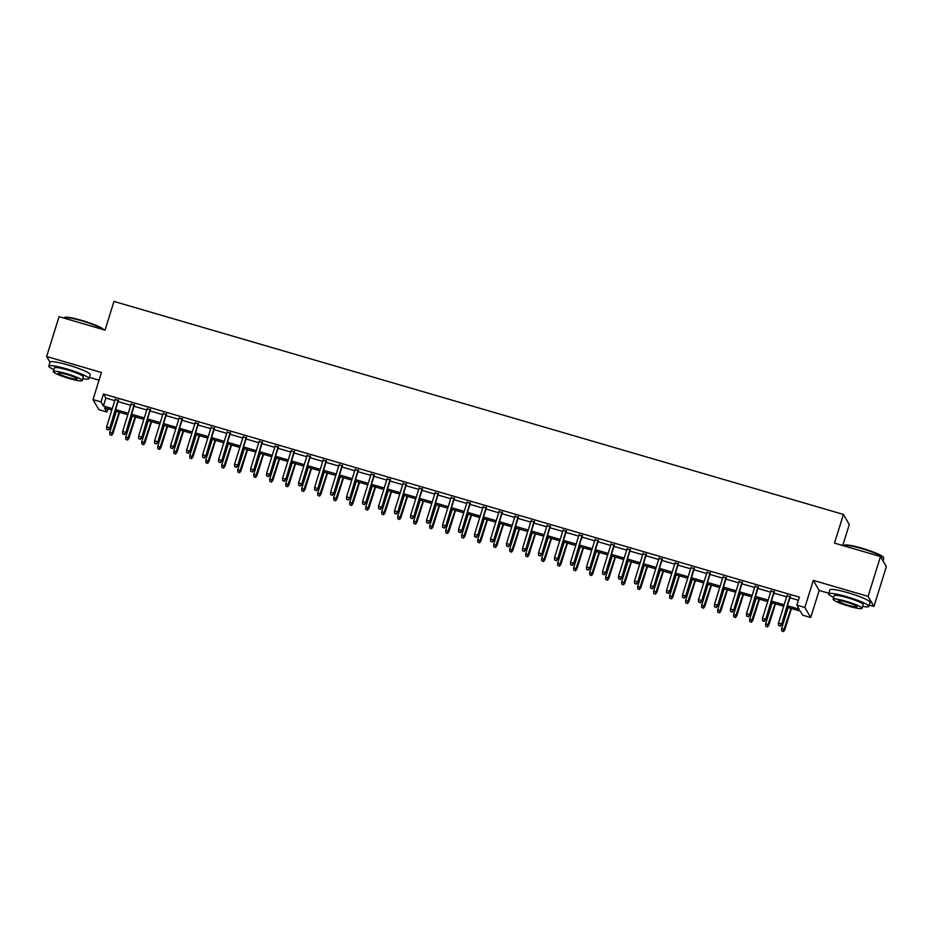 <?xml version="1.0" encoding="UTF-8"?>
<svg xmlns="http://www.w3.org/2000/svg" width="933" height="933" viewBox="0 0 933 933"><rect width="100%" height="100%" fill="white"/><g stroke="black" fill="none" stroke-linecap="round" stroke-linejoin="round"><path stroke-width="1.4" d="M107.843 408.887L106.875 412.001L98.875 409.657L93.008 399.581L100.997 401.913L103.376 406.007L112.287 408.607M89.37 377.34L99.05 380.163M842.744 545.525L849.287 524.521L843.42 514.433L113.978 301.429L105.044 330.107L59.059 316.672L46.65 356.499L50.02 362.284M843.42 514.433L834.487 543.111L880.484 556.546L886.35 566.623L873.941 606.45L868.075 596.374L813.284 580.373L804.852 607.453L810.719 617.529L802.718 615.197L800.339 611.115L786.974 607.208M813.284 580.373L819.162 590.449L828.831 593.271M869.206 605.062L873.941 606.45M819.162 590.449L810.719 617.529M880.484 556.546L868.075 596.374M118.386 400.514L115.109 399.546M134.387 405.179L131.098 404.222M150.376 409.855L147.099 408.899M166.377 414.52L163.1 413.564M182.378 419.197L179.089 418.241M198.367 423.862L195.09 422.906M214.368 428.539L211.091 427.582M230.369 433.204L227.081 432.247M246.359 437.88L243.081 436.924M262.36 442.545L259.071 441.589M278.349 447.222L275.072 446.266M294.35 451.887L291.073 450.931M310.351 456.564L307.062 455.607M326.34 461.24L323.063 460.272M342.341 465.905L339.064 464.949M358.342 470.582L355.053 469.614M374.331 475.247L371.054 474.291M390.332 479.924L387.055 478.967M406.321 484.589L403.044 483.632M422.322 489.265L419.045 488.309M438.323 493.93L435.035 492.974M454.313 498.607L451.036 497.651M470.314 503.272L467.036 502.316M486.315 507.949L483.026 506.992M502.304 512.614L499.027 511.657M518.305 517.29L515.028 516.334M534.306 521.967L531.017 520.999M550.295 526.632L547.018 525.676M566.296 531.309L563.007 530.341M582.285 535.974L579.008 535.017M598.286 540.65L595.009 539.694M614.287 545.315L610.998 544.359M630.276 549.992L626.999 549.036M646.277 554.657L643 553.701M662.278 559.334L658.99 558.377M678.268 563.999L674.991 563.042M694.269 568.675L690.98 567.719M710.258 573.34L706.981 572.384M726.259 578.017L722.982 577.061M742.26 582.682L738.971 581.726M758.249 587.358L754.972 586.402M774.25 592.035L770.973 591.067M787.429 605.75L799.231 609.202L796.852 605.12L799.336 597.155L103.481 393.948L105.861 398.041L114.771 400.642M118.048 401.598L130.76 405.307M134.049 406.263L146.761 409.984M150.038 410.94L162.762 414.649M166.039 415.605L178.751 419.325M182.04 420.282L194.752 423.99M198.029 424.958L210.753 428.667M214.03 429.623L226.742 433.332M230.031 434.3L242.743 438.009M246.02 438.965L258.733 442.685M262.021 443.641L274.734 447.35M278.011 448.306L290.734 452.027M294.012 452.983L306.724 456.692M310.013 457.648L322.725 461.369M326.002 462.325L338.726 466.034M342.003 466.99L354.715 470.71M358.004 471.666L370.716 475.375M373.993 476.331L386.705 480.052M389.994 481.008L402.706 484.717M405.983 485.685L418.707 489.393M421.984 490.35L434.696 494.058M437.985 495.026L450.697 498.735M453.974 499.691L466.698 503.412M469.975 504.368L482.688 508.077M485.976 509.033L498.689 512.753M501.966 513.71L514.678 517.418M517.967 518.375L530.679 522.095M533.956 523.051L546.68 526.76M549.957 527.716L562.669 531.437M565.958 532.393L578.67 536.102M581.947 537.058L594.671 540.778M597.948 541.735L610.66 545.443M613.949 546.411L626.661 550.12M629.938 551.076L642.662 554.785M645.939 555.753L658.651 559.462M661.929 560.418L674.652 564.127M677.929 565.095L690.642 568.803M693.93 569.76L706.643 573.48M709.92 574.436L722.643 578.145M725.921 579.101L738.633 582.822M741.922 583.778L754.634 587.487M757.911 588.443L770.635 592.163M773.912 593.12L786.624 596.828M789.913 597.785L798.368 600.257M790.251 596.7L786.962 595.744M93.008 399.581L101.44 372.5L46.65 356.499M103.481 393.948L100.997 401.913M796.852 605.12L804.852 607.453M111.832 410.054L104.496 407.908L106.875 412.001M783.697 606.252L770.973 602.531M767.696 601.575L754.984 597.866M751.695 596.91L738.983 593.19M735.705 592.233L722.993 588.525M719.705 587.557L706.992 583.848M703.715 582.892L690.991 579.183M687.714 578.215L675.002 574.506M671.713 573.55L659.001 569.83M655.724 568.873L643 565.165M639.723 564.208L627.011 560.488M623.722 559.532L611.01 555.823M607.733 554.867L595.021 551.146M591.732 550.19L579.02 546.481M575.743 545.525L563.019 541.805M559.742 540.848L547.03 537.14M543.741 536.183L531.029 532.463M527.751 531.507L515.028 527.798M511.751 526.842L499.038 523.121M495.75 522.165L483.037 518.456M479.76 517.488L467.036 513.78M463.759 512.823L451.047 509.115M447.77 508.147L435.046 504.438M431.769 503.482L419.057 499.761M415.768 498.805L403.056 495.096M399.779 494.14L387.055 490.42M383.778 489.463L371.066 485.755M367.777 484.798L355.065 481.078M351.788 480.122L339.064 476.413M335.787 475.457L323.075 471.736M319.786 470.78L307.074 467.071M303.796 466.115L291.084 462.395M287.796 461.438L275.083 457.73M271.806 456.762L259.082 453.053M255.805 452.097L243.093 448.388M239.804 447.42L227.092 443.711M223.815 442.755L211.091 439.035M207.814 438.078L195.102 434.37M191.813 433.413L179.101 429.693M175.824 428.737L163.112 425.028M159.823 424.072L147.111 420.351M143.834 419.395L131.11 415.686M127.833 414.73L115.121 411.01M115.564 409.564L128.287 413.272M131.565 414.229L144.277 417.949M147.566 418.905L160.278 422.614M163.555 423.57L176.279 427.291M179.556 428.247L192.268 431.956M195.557 432.924L208.269 436.632M211.546 437.589L224.258 441.297M227.547 442.265L240.259 445.974M243.536 446.93L256.26 450.651M259.537 451.607L272.249 455.316M275.538 456.272L288.25 459.992M291.528 460.949L304.251 464.657M307.528 465.614L320.241 469.334M323.529 470.29L336.242 473.999M339.519 474.955L352.231 478.676M355.52 479.632L368.232 483.341M371.509 484.297L384.233 488.017M387.51 488.974L400.222 492.682M403.511 493.65L416.223 497.359M419.5 498.315L432.224 502.024M435.501 502.992L448.213 506.701M451.502 507.657L464.214 511.377M467.491 512.334L480.215 516.042M483.492 516.999L496.204 520.719M499.482 521.675L512.205 525.384M515.482 526.34L528.195 530.061M531.483 531.017L544.196 534.726M547.473 535.682L560.197 539.402M563.474 540.359L576.186 544.067M579.475 545.024L592.187 548.744M595.464 549.7L608.188 553.409M611.465 554.365L624.177 558.086M627.466 559.042L640.178 562.751M643.455 563.719L656.167 567.427M659.456 568.384L672.168 572.092M675.445 573.06L688.169 576.769M691.446 577.725L704.158 581.446M707.447 582.402L720.159 586.111M723.437 587.067L736.16 590.787M739.437 591.744L752.15 595.452M755.438 596.409L768.151 600.129M771.428 601.085L784.14 604.794M105.861 398.041L103.376 406.007M780.128 625.856L778.53 625.378L780.291 626.125L781.353 623.862L778.472 623.022L787.125 595.231M790.006 596.07L781.632 624.352L790.403 596.187M780.291 626.125L781.632 624.352M778.472 623.022L778.53 625.378M781.702 630.836L783.463 631.571L781.702 630.836L781.644 628.469L784.805 629.798L791.441 608.514M783.3 631.303L791.032 608.386M781.644 628.469L788.152 607.546M784.805 629.798L783.463 631.571M843.899 545.478L844.528 545.152A20.526 2.624 17.3 0 1 861.929 548.207A20.526 2.624 17.3 0 1 883.399 557.258L883.726 557.876A21.027 2.682 -162.7 0 0 861.73 548.604A21.027 2.682 -162.7 0 0 843.899 545.478A21.027 2.682 -162.7 0 0 843.63 545.747L843.63 545.782M882.98 560.838L883.784 558.261A21.027 2.682 -162.7 0 0 883.726 557.876M862.628 606.403A21.027 2.682 -162.7 0 0 868.81 606.368A21.027 2.682 -162.7 0 0 846.744 596.712A21.027 2.682 -162.7 0 0 828.644 593.866A21.027 2.682 -162.7 0 0 833.717 597.388M868.81 606.368L870.046 602.391A21.027 2.682 -162.7 0 0 847.98 592.723A21.027 2.682 -162.7 0 0 829.892 589.878L828.644 593.866M833.134 599.278L834.265 595.616A15.138 1.936 17.3 0 1 847.304 597.668A15.138 1.936 17.3 0 1 863.188 604.619L862.045 608.281A15.138 1.936 -162.7 0 0 846.161 601.33A15.138 1.936 -162.7 0 0 833.134 599.278A15.138 1.936 -162.7 0 0 849.018 606.228A15.138 1.936 -162.7 0 0 862.045 608.281M846.663 602.205A9.762 1.248 -162.7 0 0 838.266 600.875A9.762 1.248 -162.7 0 0 848.505 605.354A9.762 1.248 -162.7 0 0 856.902 606.683A9.762 1.248 -162.7 0 0 846.663 602.205M103.458 329.641A21.027 2.682 -162.7 0 0 81.894 320.87A21.027 2.682 -162.7 0 0 64.074 317.745L64.692 317.43A20.526 2.624 17.3 0 1 82.092 320.486A20.526 2.624 17.3 0 1 103.563 329.536L103.645 329.699M82.792 378.67A21.027 2.682 -162.7 0 0 88.973 378.646A21.027 2.682 -162.7 0 0 66.908 368.99A21.027 2.682 -162.7 0 0 48.819 366.133A21.027 2.682 -162.7 0 0 53.881 369.666M88.973 378.646L90.209 374.658A21.027 2.682 -162.7 0 0 68.144 365.001A21.027 2.682 -162.7 0 0 50.055 362.156L48.819 366.133M53.298 371.556L54.441 367.894A15.138 1.936 17.3 0 1 67.468 369.935A15.138 1.936 17.3 0 1 83.352 376.897L82.209 380.559A15.138 1.936 -162.7 0 0 66.325 373.608A15.138 1.936 -162.7 0 0 53.298 371.556A15.138 1.936 -162.7 0 0 69.182 378.506A15.138 1.936 -162.7 0 0 82.209 380.559M66.826 374.471A9.762 1.248 -162.7 0 0 58.429 373.153A9.762 1.248 -162.7 0 0 68.669 377.632A9.762 1.248 -162.7 0 0 77.066 378.961A9.762 1.248 -162.7 0 0 66.826 374.471M764.127 621.18L762.529 620.713L764.29 621.448L765.352 619.185L762.471 618.346L771.125 590.554M774.005 591.394L765.643 619.675L774.413 591.51M764.29 621.448L765.643 619.675M762.471 618.346L762.529 620.713M748.138 616.503L746.54 616.037L748.289 616.783L749.351 614.52L746.482 613.669L755.135 585.877M758.016 586.729L749.642 615.01L758.412 586.845M748.289 616.783L749.642 615.01M746.482 613.669L746.54 616.037M732.137 611.838L730.539 611.372L732.3 612.106L733.361 609.844L730.481 609.004L739.134 581.212M742.015 582.052L733.641 610.334L742.423 582.169M732.3 612.106L733.641 610.334M730.481 609.004L730.539 611.372M716.147 607.161L714.538 606.695L716.299 607.441L717.36 605.167L714.48 604.327L723.145 576.536M726.014 577.375L717.652 605.669L726.422 577.504M716.299 607.441L717.652 605.669M714.48 604.327L714.538 606.695M765.701 626.16L767.462 626.906L765.701 626.16L765.643 623.792L768.815 625.122L775.44 603.838M767.299 626.626L775.043 603.721M765.643 623.792L772.162 602.881M768.815 625.122L767.462 626.906M749.712 621.495L751.462 622.229L749.712 621.495L749.654 619.127L752.814 620.457L759.45 599.161M751.31 621.961L759.042 599.044M749.654 619.127L756.162 598.205M752.814 620.457L751.462 622.229M733.711 616.818L735.472 617.553L733.711 616.818L733.653 614.45L736.813 615.78L743.449 594.496M735.309 617.284L743.041 594.379M733.653 614.45L740.172 593.54M736.813 615.78L735.472 617.553M717.71 612.153L719.471 612.888L717.71 612.153L717.652 609.785L720.824 611.115L727.448 589.819M719.32 612.619L727.052 589.703M717.652 609.785L724.171 588.863M720.824 611.115L719.471 612.888M700.147 602.496L698.549 602.03L700.298 602.765L701.371 600.502L698.49 599.662L707.144 571.871M710.025 572.71L701.651 600.992L710.421 572.827M700.298 602.765L701.651 600.992M698.49 599.662L698.549 602.03M701.721 607.476L703.47 608.211L701.721 607.476L701.663 605.109L704.823 606.438L711.459 585.154M703.319 607.943L711.051 585.038M701.663 605.109L708.17 584.198M704.823 606.438L703.47 608.211M684.146 597.82L682.548 597.353L684.309 598.1L685.37 595.825L682.49 594.986L691.143 567.194M694.024 568.034L685.65 596.315L694.432 568.15M684.309 598.1L685.65 596.315M682.49 594.986L682.548 597.353M685.72 602.8L687.481 603.546L685.72 602.8L685.662 600.432L688.822 601.773L695.458 580.478M687.318 603.266L695.062 580.361M685.662 600.432L692.181 579.521M688.822 601.773L687.481 603.546M668.156 593.155L666.547 592.688L668.308 593.423L669.369 591.16L666.489 590.321L675.154 562.529M678.034 563.369L669.661 591.65L678.431 563.485M668.308 593.423L669.661 591.65M666.489 590.321L666.547 592.688M669.719 598.135L671.48 598.869L669.719 598.135L669.661 595.767L672.833 597.097L679.457 575.813M671.328 598.601L679.061 575.696M669.661 595.767L676.18 574.856M672.833 597.097L671.48 598.869M652.155 588.478L650.558 588.012L652.319 588.758L653.38 586.484L650.499 585.644L659.153 557.852M662.033 558.692L653.66 586.974L662.43 558.809M652.319 588.758L653.66 586.974M650.499 585.644L650.558 588.012M653.73 593.458L655.491 594.204L653.73 593.458L653.671 591.09L656.832 592.432L663.468 571.136M655.328 593.924L663.06 571.019M653.671 591.09L660.179 570.18M656.832 592.432L655.491 594.204M636.154 583.813L634.557 583.347L636.318 584.081L637.379 581.819L634.498 580.979L643.152 553.187M646.033 554.027L637.671 582.309L646.441 554.144M636.318 584.081L637.671 582.309M634.498 580.979L634.557 583.347M637.729 588.793L639.49 589.528L637.729 588.793L637.671 586.425L640.843 587.755L647.467 566.471M639.327 589.259L647.07 566.354M637.671 586.425L644.19 565.515M640.843 587.755L639.49 589.528M620.165 579.136L618.567 578.67L620.317 579.416L621.378 577.142L618.509 576.302L627.163 548.511M630.043 549.35L621.67 577.632L630.44 549.467M620.317 579.416L621.67 577.632M618.509 576.302L618.567 578.67M621.74 584.116L623.489 584.863L621.74 584.116L621.681 581.749L624.842 583.078L631.466 561.794M623.337 584.583L631.07 561.678M621.681 581.749L628.189 560.838M624.842 583.078L623.489 584.863M604.164 574.471L602.566 574.005L604.327 574.74L605.389 572.477L602.508 571.637L611.162 543.846M614.042 544.685L605.669 572.967L614.45 544.802M604.327 574.74L605.669 572.967M602.508 571.637L602.566 574.005M605.739 579.451L607.5 580.186L605.739 579.451L605.68 577.084L608.841 578.413L615.477 557.129M607.336 579.918L615.069 557.013M605.68 577.084L612.2 556.161M608.841 578.413L607.5 580.186M588.163 569.795L586.565 569.328L588.326 570.063L589.388 567.8L586.507 566.961L595.172 539.169M598.041 540.009L589.679 568.29L598.45 540.125M588.326 570.063L589.679 568.29M586.507 566.961L586.565 569.328M589.738 574.775L591.499 575.521L589.738 574.775L589.679 572.407L592.852 573.737L599.476 552.453M591.335 575.241L599.079 552.336M589.679 572.407L596.199 551.496M592.852 573.737L591.499 575.521M572.174 565.13L570.576 564.663L572.326 565.398L573.398 563.135L570.518 562.296L579.171 534.504M582.052 535.344L573.678 563.625L582.449 535.46M572.326 565.398L573.678 563.625M570.518 562.296L570.576 564.663M573.748 570.11L575.498 570.844L573.748 570.11L573.69 567.742L576.851 569.072L583.487 547.788M575.346 570.576L583.078 547.671M573.69 567.742L580.198 546.82M576.851 569.072L575.498 570.844M556.173 560.453L554.575 559.987L556.336 560.721L557.398 558.459L554.517 557.619L563.17 529.827M566.051 530.667L557.677 558.949L566.459 530.784M556.336 560.721L557.677 558.949M554.517 557.619L554.575 559.987M557.747 565.433L559.508 566.179L557.747 565.433L557.689 563.066L560.85 564.395L567.486 543.111M559.345 565.899L567.089 542.994M557.689 563.066L564.208 542.155M560.85 564.395L559.508 566.179M540.184 555.776L538.574 555.31L540.335 556.056L541.397 553.794L538.516 552.942L547.181 525.151M550.062 526.002L541.688 554.284L550.458 526.119M540.335 556.056L541.688 554.284M538.516 552.942L538.574 555.31M541.746 560.768L543.507 561.503L541.746 560.768L541.688 558.4L544.86 559.73L551.485 538.446M543.356 561.234L551.088 538.318M541.688 558.4L548.207 537.478M544.86 559.73L543.507 561.503M524.183 551.111L522.585 550.645L524.346 551.38L525.407 549.117L522.527 548.277L531.18 520.486M534.061 521.325L525.687 549.607L534.457 521.442M524.346 551.38L525.687 549.607M522.527 548.277L522.585 550.645M525.757 556.091L527.518 556.826L525.757 556.091L525.699 553.724L528.859 555.053L535.495 533.769M527.355 556.558L535.087 533.653M525.699 553.724L532.207 532.813M528.859 555.053L527.518 556.826M508.182 546.435L506.584 545.968L508.345 546.715L509.406 544.452L506.526 543.601L515.179 515.809M518.06 516.66L509.698 544.942L518.468 516.777M508.345 546.715L509.698 544.942M506.526 543.601L506.584 545.968M509.756 551.426L511.517 552.161L509.756 551.426L509.698 549.059L512.87 550.388L519.494 529.093M511.354 551.893L519.098 528.976M509.698 549.059L516.217 528.136M512.87 550.388L511.517 552.161M492.192 541.77L490.595 541.303L492.344 542.038L493.405 539.775L490.536 538.936L499.19 511.144M502.071 511.984L493.697 540.265L502.467 512.1M492.344 542.038L493.697 540.265M490.536 538.936L490.595 541.303M493.767 546.75L495.516 547.484L493.767 546.75L493.709 544.382L496.869 545.712L503.493 524.428M495.365 547.216L503.097 524.311M493.709 544.382L500.216 523.471M496.869 545.712L495.516 547.484M476.192 537.093L474.594 536.627L476.355 537.373L477.416 535.099L474.535 534.259L483.189 506.467M486.07 507.307L477.696 535.589L486.466 507.424M476.355 537.373L477.696 535.589M474.535 534.259L474.594 536.627M477.766 542.073L479.527 542.819L477.766 542.073L477.708 539.717L480.868 541.047L487.504 519.751M479.364 542.551L487.096 519.634M477.708 539.717L484.215 518.795M480.868 541.047L479.527 542.819M460.191 532.428L458.593 531.962L460.354 532.696L461.415 530.434L458.535 529.594L467.2 501.802M470.069 502.642L461.707 530.924L470.477 502.759M460.354 532.696L461.707 530.924M458.535 529.594L458.593 531.962M461.765 537.408L463.526 538.143L461.765 537.408L461.707 535.041L464.879 536.37L471.503 515.086M463.363 537.875L471.107 514.969M461.707 535.041L468.226 514.13M464.879 536.37L463.526 538.143M444.201 527.751L442.604 527.285L444.353 528.031L445.426 525.757L442.545 524.917L451.199 497.126M454.079 497.965L445.706 526.247L454.476 498.082M444.353 528.031L445.706 526.247M442.545 524.917L442.604 527.285M445.776 532.731L447.525 533.478L445.776 532.731L445.717 530.364L448.878 531.705L455.514 510.409M447.374 533.198L455.106 510.293M445.717 530.364L452.225 509.453M448.878 531.705L447.525 533.478M428.2 523.086L426.603 522.62L428.364 523.355L429.425 521.092L426.544 520.252L435.198 492.461M438.078 493.3L429.705 521.582L438.487 493.417M428.364 523.355L429.705 521.582M426.544 520.252L426.603 522.62M429.775 528.066L431.536 528.801L429.775 528.066L429.716 525.699L432.877 527.028L439.513 505.744M431.373 528.533L439.105 505.628M429.716 525.699L436.236 504.788M432.877 527.028L431.536 528.801M412.211 518.41L410.602 517.943L412.363 518.69L413.424 516.416L410.543 515.576L419.209 487.784M422.089 488.624L413.716 516.905L422.486 488.74M412.363 518.69L413.716 516.905M410.543 515.576L410.602 517.943M413.774 523.39L415.535 524.136L413.774 523.39L413.716 521.022L416.888 522.363L423.512 501.068M415.383 523.856L423.115 500.951M413.716 521.022L420.235 500.111M416.888 522.363L415.535 524.136M396.21 513.745L394.612 513.278L396.373 514.013L397.435 511.751L394.554 510.911L403.208 483.119M406.088 483.959L397.715 512.24L406.485 484.075M396.373 514.013L397.715 512.24M394.554 510.911L394.612 513.278M397.785 518.725L399.546 519.459L397.785 518.725L397.726 516.357L400.887 517.687L407.523 496.403M399.382 519.191L407.115 496.286M397.726 516.357L404.234 495.446M400.887 517.687L399.546 519.459M380.209 509.068L378.611 508.602L380.372 509.336L381.434 507.074L378.553 506.234L387.207 478.442M390.087 479.282L381.725 507.564L390.495 479.399M380.372 509.336L381.725 507.564M378.553 506.234L378.611 508.602M364.22 504.403L362.622 503.937L364.371 504.671L365.433 502.409L362.564 501.569L371.217 473.777M374.098 474.617L365.724 502.899L374.495 474.734M364.371 504.671L365.724 502.899M362.564 501.569L362.622 503.937M348.219 499.726L346.621 499.26L348.382 499.995L349.443 497.732L346.563 496.892L355.216 469.101M358.097 469.94L349.723 498.222L358.494 470.057M348.382 499.995L349.723 498.222M346.563 496.892L346.621 499.26M381.784 514.048L383.545 514.794L381.784 514.048L381.725 511.681L384.897 513.01L391.522 491.726M383.381 514.515L391.125 491.609M381.725 511.681L388.245 490.77M384.897 513.01L383.545 514.794M365.794 509.383L367.544 510.118L365.794 509.383L365.736 507.016L368.897 508.345L375.521 487.061M367.392 509.85L375.124 486.944M365.736 507.016L372.244 486.093M368.897 508.345L367.544 510.118M349.793 504.706L351.554 505.453L349.793 504.706L349.735 502.339L352.896 503.668L359.532 482.384M351.391 505.173L359.123 482.268M349.735 502.339L356.243 481.428M352.896 503.668L351.554 505.453M332.218 495.061L330.62 494.583L332.381 495.33L333.443 493.067L330.562 492.227L339.215 464.436M342.096 465.275L333.734 493.557L342.504 465.392M332.381 495.33L333.734 493.557M330.562 492.227L330.62 494.583M333.792 500.041L335.553 500.776L333.792 500.041L333.734 497.674L336.906 499.003L343.531 477.719M335.39 500.508L343.134 477.591M333.734 497.674L340.253 476.751M336.906 499.003L335.553 500.776M316.229 490.385L314.631 489.918L316.38 490.653L317.453 488.391L314.573 487.551L323.226 459.759M326.107 460.599L317.733 488.88L326.503 460.715M316.38 490.653L317.733 488.88M314.573 487.551L314.631 489.918M317.803 495.365L319.553 496.111L317.803 495.365L317.745 492.997L320.905 494.327L327.541 473.043M319.401 495.831L327.133 472.926M317.745 492.997L324.252 472.086M320.905 494.327L319.553 496.111M300.228 485.708L298.63 485.242L300.391 485.988L301.452 483.726L298.572 482.874L307.225 455.082M310.106 455.934L301.732 484.215L310.514 456.05M300.391 485.988L301.732 484.215M298.572 482.874L298.63 485.242M301.802 490.7L303.563 491.434L301.802 490.7L301.744 488.332L304.904 489.662L311.54 468.366M303.4 491.166L311.132 468.249M301.744 488.332L308.263 467.41M304.904 489.662L303.563 491.434M284.238 481.043L282.629 480.577L284.39 481.311L285.451 479.049L282.571 478.209L291.236 450.417M294.105 451.257L285.743 479.539L294.513 451.374M284.39 481.311L285.743 479.539M282.571 478.209L282.629 480.577M285.801 486.023L287.562 486.758L285.801 486.023L285.743 483.656L288.915 484.985L295.539 463.701M287.411 486.49L295.143 463.584M285.743 483.656L292.262 462.745M288.915 484.985L287.562 486.758M268.238 476.366L266.64 475.9L268.389 476.646L269.462 474.372L266.581 473.532L275.235 445.741M278.116 446.58L269.742 474.874L278.512 446.709M268.389 476.646L269.742 474.874M266.581 473.532L266.64 475.9M269.812 481.358L271.573 482.093L269.812 481.358L269.754 478.991L272.914 480.32L279.55 459.024M271.41 481.825L279.142 458.908M269.754 478.991L276.261 458.068M272.914 480.32L271.573 482.093M252.237 471.701L250.639 471.235L252.4 471.97L253.461 469.707L250.58 468.867L259.234 441.076M262.115 441.915L253.741 470.197L262.523 442.032M252.4 471.97L253.741 470.197M250.58 468.867L250.639 471.235M253.811 476.681L255.572 477.416L253.811 476.681L253.753 474.314L256.925 475.643L263.549 454.359M255.409 477.148L263.153 454.243M253.753 474.314L260.272 453.403M256.925 475.643L255.572 477.416M236.247 467.025L234.638 466.558L236.399 467.305L237.46 465.031L234.58 464.191L243.245 436.399M246.125 437.239L237.752 465.52L246.522 437.355M236.399 467.305L237.752 465.52M234.58 464.191L234.638 466.558M237.81 472.005L239.571 472.751L237.81 472.005L237.763 469.637L240.924 470.978L247.548 449.683M239.419 472.471L247.152 449.566M237.763 469.637L244.271 448.726M240.924 470.978L239.571 472.751M220.246 462.36L218.649 461.893L220.41 462.628L221.471 460.366L218.59 459.526L227.244 431.734M230.124 432.574L221.751 460.855L230.521 432.69M220.41 462.628L221.751 460.855M218.59 459.526L218.649 461.893M221.821 467.34L223.582 468.074L221.821 467.34L221.762 464.972L224.923 466.302L231.559 445.018M223.419 467.806L231.151 444.901M221.762 464.972L228.27 444.061M224.923 466.302L223.582 468.074M204.245 457.683L202.648 457.217L204.409 457.963L205.47 455.689L202.589 454.849L211.243 427.057M214.124 427.897L205.761 456.179L214.532 428.014M204.409 457.963L205.761 456.179M202.589 454.849L202.648 457.217M205.82 462.663L207.581 463.409L205.82 462.663L205.761 460.296L208.934 461.637L215.558 440.341M207.418 463.13L215.161 440.224M205.761 460.296L212.281 439.385M208.934 461.637L207.581 463.409M188.256 453.018L186.658 452.552L188.408 453.286L189.469 451.024L186.6 450.184L195.254 422.392M198.134 423.232L189.761 451.514L198.531 423.349M188.408 453.286L189.761 451.514M186.6 450.184L186.658 452.552M189.831 457.998L191.58 458.733L189.831 457.998L189.772 455.631L192.933 456.96L199.569 435.676M191.428 458.465L199.161 435.559M189.772 455.631L196.28 434.72M192.933 456.96L191.58 458.733M172.255 448.341L170.657 447.875L172.418 448.621L173.48 446.347L170.599 445.507L179.253 417.716M182.133 418.555L173.76 446.837L182.541 418.672M172.418 448.621L173.76 446.837M170.599 445.507L170.657 447.875M173.83 453.321L175.591 454.068L173.83 453.321L173.771 450.954L176.932 452.283L183.568 430.999M175.427 453.788L183.16 430.883M173.771 450.954L180.291 430.043M176.932 452.283L175.591 454.068M156.254 443.676L154.656 443.21L156.417 443.945L157.479 441.682L154.598 440.843L163.263 413.051M166.132 413.89L157.77 442.172L166.541 414.007M156.417 443.945L157.77 442.172M154.598 440.843L154.656 443.21M157.829 448.656L159.59 449.391L157.829 448.656L157.77 446.289L160.942 447.618L167.567 426.334M159.438 449.123L167.17 426.218M157.77 446.289L164.29 425.366M160.942 447.618L159.59 449.391M140.265 439L138.667 438.533L140.417 439.268L141.489 437.006L138.609 436.166L147.262 408.374M150.143 409.214L141.769 437.495L150.54 409.33M140.417 439.268L141.769 437.495M138.609 436.166L138.667 438.533M141.839 443.98L143.589 444.726L141.839 443.98L141.781 441.612L144.942 442.942L151.578 421.658M143.437 444.446L151.169 421.541M141.781 441.612L148.289 420.701M144.942 442.942L143.589 444.726M124.264 434.335L122.666 433.857L124.427 434.603L125.488 432.341L122.608 431.501L131.261 403.709M134.142 404.549L125.768 432.83L134.55 404.665M124.427 434.603L125.768 432.83M122.608 431.501L122.666 433.857M125.838 439.315L127.599 440.049L125.838 439.315L125.78 436.947L128.941 438.277L135.577 416.993M127.436 439.781L135.18 416.876M125.78 436.947L132.299 416.025M128.941 438.277L127.599 440.049M108.275 429.658L106.665 429.192L108.426 429.926L109.488 427.664L106.607 426.824L115.272 399.032M118.153 399.872L109.779 428.154L118.549 399.989M108.426 429.926L109.779 428.154M106.607 426.824L106.665 429.192M109.837 434.638L111.598 435.384L109.837 434.638L109.779 432.271L112.951 433.6L119.576 412.316M111.447 435.105L119.179 412.199M109.779 432.271L116.298 411.36M112.951 433.6L111.598 435.384"/></g></svg>
